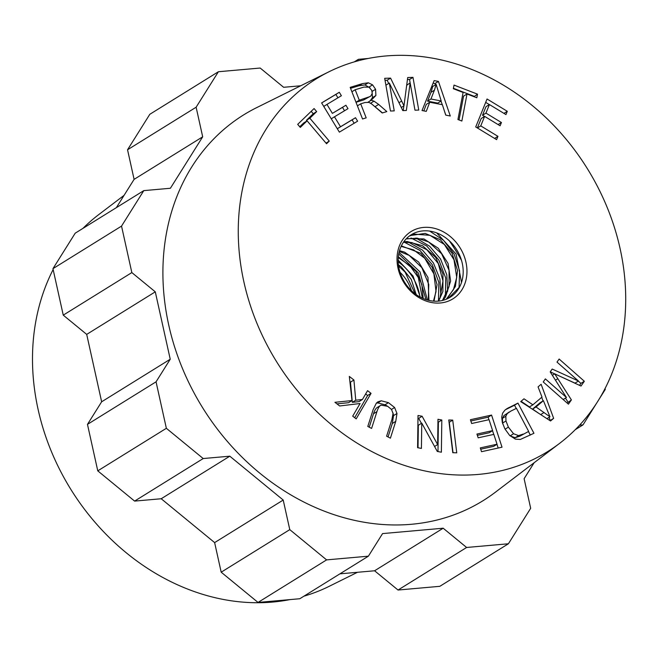 <?xml version="1.0" encoding="UTF-8"?>
<svg xmlns="http://www.w3.org/2000/svg" width="658" height="658" viewBox="0 0 658 658"><rect width="100%" height="100%" fill="white"/><g stroke="black" fill="none" stroke-linecap="round" stroke-linejoin="round"><path stroke-width="0.99" d="M425.932 299.571L418.299 272.856L398.723 253.996M420.281 297.128L413.06 276.047L398.164 260.107M419.969 296.964A44.95 37.481 58.2 0 0 398.197 261.868M427.379 300.015L420.018 271.877L399.061 252.368M438.467 300.681L438.853 282.372L432.248 264.631L419.903 250.394L404.3 242.21M440.893 295.639L439.906 278.984L433.441 262.978L422.452 250.089L408.437 242.136M445.4 296.232L445.713 278.013L438.935 260.198L426.688 245.952L410.979 238.023M447.662 291.346L446.798 274.822L440.572 259.055L429.674 246.265L415.955 238.015M459.062 287.875L459.613 270.948L454.217 254.309L443.591 240.359L429.69 231.098M461.521 282.414L456.109 254.062L436.723 232.916M462.245 263.216A36.815 30.704 58.2 0 0 421.35 231.081A36.815 30.704 58.2 0 0 400.031 272.256A36.815 30.704 58.2 0 0 443.031 300.328A36.815 30.704 58.2 0 0 450.088 297.301A36.815 30.704 58.2 0 0 460.682 284.659A36.815 30.704 58.2 0 0 462.245 263.216M459.613 286.937L448.411 298.255M409.342 236.049L414.622 234.158L429.978 235.334L444.347 244.463L453.995 259.77L456.726 277.413L453.461 289.602L446.231 299.258M406.142 238.912L417.279 238.163L428.605 241.93L441.608 253.741L449.077 270.282L449.044 286.625L442.456 300.476M403.403 242.317L411.883 242.563L426.869 249.736L438.269 263.529L442.966 280.941L440.013 297.77L438.187 301.15M401.109 246.388L413.594 249.867L424.739 258.249L433.902 273.876L436.024 291.543L433.466 301.134M399.307 251.397L409.186 255.37L421.844 267.674L428.769 284.437L428.268 300.254M398.271 257.549L409.794 265.61L418.332 277.586L422.37 298.164M398.592 266.054L405.098 272.067L415.124 293.822M446.881 298.987L455.41 286.46L457.54 270.463L452.054 253.231L440.358 239.734L425.2 233.417L410 235.572M442.933 300.352L445.515 296.997L450.623 281.065L448.065 263.414L438.244 248.231L423.941 238.928L406.447 238.591M438.647 301.109L442.883 291.478L442.966 273.967L435.645 257.36L422.535 245.73L407.113 241.519L403.773 241.79M434.033 301.175L437.06 284.626L432.158 267.255L420.873 253.338L401.347 245.878M428.967 300.426L427.98 277.52L418.636 262.007L404.58 252.137L399.505 250.665M416.226 294.628L411.242 279.379L401.364 266.975L398.419 264.722M411.423 290.655A36.815 30.704 58.2 0 0 400.048 272.33M423.217 298.543L421.844 284.445L415.889 271.293L398.337 256.735M465.954 262.188A39.612 33.032 58.2 0 0 407.754 233.993A39.612 33.032 58.2 0 0 422.255 299.423A39.612 33.032 58.2 0 0 465.954 262.188M243.888 281.871A219.361 182.916 58.2 0 0 559.58 443.377A219.361 182.916 58.2 0 0 587.421 168.761A219.361 182.916 58.2 0 0 329.008 71.755A219.361 182.916 58.2 0 0 243.888 281.871M422.123 416.259L437.644 444.594L437.981 419.278L441.814 420.01L441.378 452.219L437.282 451.437L421.762 423.127L421.416 448.419L417.583 447.687L418.019 415.478L422.123 416.259L418.694 418.389L421.408 423.349M532.873 404.818L541.995 397.07L538.063 386.871L541.123 384.264L553.641 418.348L550.532 420.988L520.708 401.602L523.998 398.806L532.873 404.818L529.443 406.94L521.087 401.281M442.365 104.688L429.74 102.245L426.269 111.358L422.025 110.536L434.14 80.589L438.442 81.419L450.286 115.997L445.737 115.117L442.365 104.688M316.671 111.613L309.836 118.21L329.263 141.092L326.533 143.732L307.105 120.842L300.295 127.413L297.696 124.354L314.072 108.554L316.671 111.613L313.241 113.744L306.406 120.332L306.932 120.949M402.819 110.61L389.33 83.056L394.241 110.889L390.465 111.021L384.683 78.318L390.589 78.121L403.971 105.831L407.697 77.545L412.977 77.373L418.751 110.075L414.976 110.199L410.14 82.834L406.356 110.486L402.819 110.61M552.194 369.039L578.456 381.015L557.013 362.097L559.135 359.038L584.329 381.253L581.014 386.04L554.71 373.843L571.399 399.899L568.43 404.168L543.237 381.953L545.367 378.885L566.448 397.49L550.203 371.91L552.194 369.039M456.742 452.827L452.778 452.704L448.764 419.993L452.729 420.125L456.742 452.827M381.081 405.139C379.477 405.805 378.103 407.96 376.935 411.62L371.597 428.424L367.797 426.45L373.144 409.621L376.335 403.157L377.848 401.865L381.221 400.788L388.442 402.663L394.603 407.499L396.98 413.479L395.754 421.359L390.408 438.179L386.608 436.205L391.946 419.401L393.032 413.446L391.518 409.44L387.669 406.315L381.081 405.139L377.174 407.508M502.605 413.199L504.875 410.197L506.997 408.602L517.953 403.107L533.942 433.293L520.322 439.454L515.42 439.141L509.662 435.456L504.85 428.794L502.301 422.362L501.717 417.098L502.605 413.199M476.82 97.771L467.015 93.987L461.858 121.031L457.935 119.517L463.1 92.474L453.337 88.707L454.02 85.088L477.511 94.16L476.82 97.771M340.515 126.747L355.517 117.724L357.615 121.179L339.372 132.143L321.622 102.911L339.298 92.285L341.387 95.739L326.952 104.416L332.389 113.373L345.911 105.239L347.992 108.669L334.47 116.803L340.515 126.747L337.307 128.738M364.927 102.533L360.691 103.824L366.185 117.864L362.533 118.975L350.171 87.358L362.394 83.632L368.332 82.785L372.568 84.857L375.578 89.274L375.899 95.525L371.178 100.246L373.991 101.151L378.663 104.433L386.822 111.58L382.24 112.979L371.68 103.956L368.998 102.401L364.927 102.533M480.759 125.9L497.95 136.346L496.609 139.644L475.718 126.945L487.052 98.996L507.293 111.301L505.961 114.599L489.42 104.548L485.949 113.11L501.437 122.52L500.105 125.801L484.617 116.384L480.759 125.9L477.412 127.973M489.05 419.689L471.654 423.505L470.421 419.714L491.567 415.075L502.021 447.193L481.533 451.692L480.299 447.901L497.037 444.224L493.837 434.387L478.16 437.825L476.935 434.058L492.612 430.62L489.05 419.689M355.748 400.204L362.426 399.488L367.575 390.655L371.054 393.369L356.184 418.866L352.704 416.16L360.082 403.51L339.651 405.978L334.938 402.301L351.989 400.566L349.324 376.417L353.914 380.003L355.748 400.204L352.318 402.334L358.997 401.619L362.426 399.488M437.644 444.594L434.568 446.494M417.986 418.249L418.694 418.389M421.762 423.127L418.332 425.257L418.027 447.769M441.814 420.01L438.384 422.14L437.989 451.577M437.948 422.058L438.384 422.14M553.641 418.348L550.006 420.651M541.707 397.317L543.031 400.919M549.06 417.337L550.211 420.478M543.409 400.689L536.015 406.965L549.956 416.777L543.409 400.689L539.979 402.811L532.585 409.095L538.886 413.413M549.956 416.777L546.938 418.653M536.015 406.965L532.585 409.095M429.74 102.245L426.31 104.375L423.826 110.889M438.442 81.419L435.012 83.541L435.44 84.8M441.025 101.085L442.25 104.663M444.208 110.396L445.836 115.142M433.087 83.171L435.012 83.541M430.99 92.326L427.519 101.126L437.759 103.109L441.189 100.978L436.147 84.364L432.717 86.494L430.99 92.326L434.42 90.204L430.949 99.004L441.189 100.978M436.147 84.364L434.42 90.204M430.949 99.004L427.519 101.126M309.836 118.21L306.406 120.332M311.193 111.325L313.241 113.744M307.105 120.842L303.675 122.972L299.744 126.764M329.263 141.092L326.006 143.115M389.33 83.056L385.901 85.178M412.977 77.373L409.547 79.503L410.14 82.834L406.66 85.318M403.848 105.913L403.206 110.593M407.425 79.569L409.547 79.503M403.971 105.831L401.298 107.493M390.589 78.121L387.159 80.243L388.705 83.434M385.037 80.317L387.159 80.243M550.253 371.844L554.678 373.867M555.854 374.402L575.034 383.137L578.456 381.015M566.448 397.49L563.166 399.521M571.399 399.899L567.221 403.099M565.461 398.098L567.969 402.022M554.71 373.843L552.358 375.299M584.329 381.253L580.899 383.384L579.534 385.358M578.316 381.097L580.899 383.384M452.729 420.125L449.299 422.247L453.033 452.712M392.982 412.903L393.55 415.601L392.324 423.481L388.047 436.953M376.318 403.181L377.791 402.918L385.012 404.793L387.266 406.109M377.651 407.261C376.047 407.927 374.673 410.09 373.505 413.742L369.237 427.198M517.953 403.107L514.523 405.238L516.226 408.445M528.456 431.533L530.332 435.078M505.434 409.712L514.523 405.238M519.853 436.18L528.662 431.401L516.448 408.338L510.978 411.028L507.302 413.537L505.829 416.243L505.977 420.972L508.379 427.132L513.561 433.754L510.131 435.876L515.14 437.718L519.853 436.18L528.662 431.401M509.292 411.957L503.872 415.667L502.399 418.365L502.745 423.908M513.561 433.754L518.57 435.596L523.283 434.05M467.015 93.987L463.586 96.117L459.045 119.937M477.511 94.16L474.007 96.685M453.411 88.304L474.081 96.282M337.307 128.746L352.088 119.855L354.152 123.26M355.517 117.724L352.088 119.855M334.47 116.803L331.262 118.794M345.911 105.239L342.481 107.369L344.537 110.75M332.389 113.373L342.481 107.369M326.952 104.416L323.744 106.407M339.298 92.285L335.868 94.415L337.932 97.82M321.655 102.961L335.868 94.415M360.691 103.824L357.409 105.864M371.383 103.734L382.479 112.905M373.991 101.151L370.635 103.232M371.178 100.246L368.085 102.163M372.074 91.215L372.469 97.647L370.002 100.97M350.549 88.32L358.964 85.762L364.902 84.915L369.977 87.827M356.011 102.278L363.685 99.942L370.799 96.035L372.198 93.485L371.819 90.417L368.949 87.16L363.907 87.078L355.188 89.735L351.907 91.775M355.188 89.735L359.276 100.197L370.092 96.545M359.276 100.197L355.994 102.237M497.95 136.346L494.602 138.419M484.617 116.384L481.187 118.514L477.363 127.948M501.437 122.52L498.106 124.584M485.949 113.11L482.52 115.232L484.518 116.45M489.42 104.548L485.991 106.678L482.52 115.232M507.293 111.301L503.946 113.382M485.686 102.377L489.338 104.597M492.612 430.62L489.182 432.75L477.354 435.341M497.037 444.224L493.607 446.354L480.718 449.184M491.567 415.075L488.137 417.197L488.952 419.705M492.521 430.669L493.739 434.412M496.955 444.282L498.18 448.04M470.84 420.997L488.137 417.197M353.914 380.003L350.484 382.125L352.318 402.334M349.9 381.673L350.484 382.125M351.989 400.566L348.559 402.696L336.954 403.872M371.054 393.369L367.625 395.491L354.678 417.698M365.651 393.953L367.625 395.491M559.58 443.377L495.449 492.159A227.026 189.315 -121.8 0 1 168.728 325.011A227.026 189.315 -121.8 0 1 256.826 107.55L329.008 71.755M368.332 58.455L358.404 59.335L354.3 61.877M357.343 61.021L358.404 59.335M300.739 85.779L283.631 87.292L260.181 68.037L218.39 71.738L196.125 107.221L127.545 149.777L134.1 179.363L116.351 207.657M143.798 190.623L121.533 226.105L131.839 272.585L63.25 315.141L52.953 268.661L75.209 233.179L143.798 190.623L170.397 188.262L202.689 136.815L196.125 107.221M155.288 291.839L86.7 334.396L101.645 401.791L87.473 424.377L156.053 381.821L170.233 359.235L155.288 291.839L131.839 272.585M156.053 381.821L166.359 428.3L203.199 458.544L134.61 501.1L161.21 498.748L214.631 542.603L221.187 572.189L258.026 602.432L299.818 598.731L368.398 556.175L326.607 559.884L289.775 529.632L283.211 500.047L229.798 456.191L203.199 458.544M339.923 573.842L374.591 570.774L398.032 590.029L466.621 547.472L443.171 528.218L382.569 533.589L368.398 556.175M466.621 547.472L508.412 543.771L530.677 508.289L524.113 478.703L534.14 462.73M575.232 429.707L583.004 424.887L579.575 425.191M583.004 424.887L596.699 403.058M598.862 399.612L605.27 389.404L605.072 388.524M443.171 528.218L374.591 570.774M283.211 500.047L214.631 542.603M229.798 456.191L161.21 498.748M170.233 359.235L101.645 401.791M398.032 590.029L439.824 586.319L508.412 543.771M87.473 424.377L97.771 470.857L134.61 501.1M63.25 315.141L86.7 334.396M218.39 71.738L149.81 114.295L127.545 149.777M449.447 240.918A227.026 189.315 -121.8 0 1 461.505 260.338M258.026 602.432L326.607 559.884M221.187 572.189L289.775 529.632M97.771 470.857L166.359 428.3M52.953 268.661L121.533 226.105M202.689 136.815L134.1 179.363M53.142 269.541A219.361 182.916 58.2 0 0 38.123 409.531A219.361 182.916 58.2 0 0 289.89 599.611M303.922 596.181A219.361 182.916 58.2 0 0 329.206 586.311L357.483 572.287M124.082 195.336L98.634 214.689A219.361 182.916 58.2 0 0 82.982 228.359M61.515 255.008A219.361 182.916 58.2 0 0 59.352 258.454M544.076 412.5L540.703 414.598M401.701 101.044L398.962 102.738M557.861 378.687L555.459 380.176M395.754 421.359L392.324 423.481M396.98 413.479L393.55 415.601M394.603 407.499L391.502 409.424M388.442 402.663L385.012 404.793M381.221 400.788L377.791 402.918M376.935 411.62L373.505 413.742M508.708 407.656L505.541 409.621M518.57 435.596L515.14 437.718M508.379 427.132L505.064 429.189M505.977 420.972L502.548 423.102M505.829 416.243L502.399 418.365M507.302 413.537L503.872 415.667M378.663 104.433L375.233 106.563M375.899 95.525L372.469 97.647M375.578 89.274L372.148 91.396M372.568 84.857L369.138 86.979M368.332 82.785L364.902 84.915M362.394 83.632L358.964 85.762M367.115 97.812L363.685 99.942"/></g></svg>
